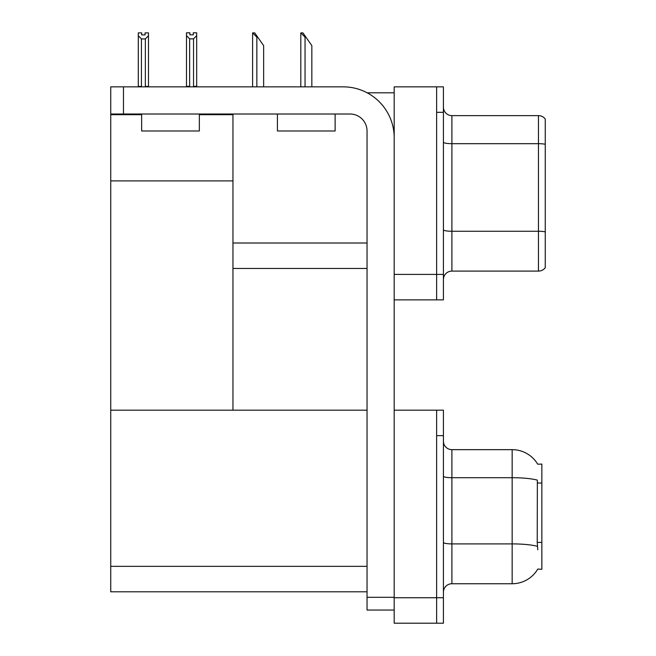<?xml version="1.0" encoding="UTF-8"?>
<svg xmlns="http://www.w3.org/2000/svg" width="656" height="656" viewBox="0 0 656 656"><rect width="100%" height="100%" fill="white"/><g stroke="black" fill="none" stroke-linecap="round" stroke-linejoin="round"><path stroke-width="0.98" d="M367.147 92.799L394.19 92.799M367.04 243.007L232.954 243.007L232.954 180.892L110.749 180.892L110.749 86.854L123.476 86.854L123.476 114.013L350.066 114.013A16.974 16.974 0 0 1 367.04 130.987L367.04 597.313L394.19 597.313M436.625 410.189L436.625 623.2L443.415 623.2L443.415 410.189L394.19 410.189L394.19 86.854L436.625 86.854L436.625 299.866L394.19 299.866L394.19 274.405L436.625 274.405L436.625 299.866L443.415 299.866L443.415 274.405L436.625 274.405L436.625 112.315L443.415 112.315L443.415 274.405M232.954 268.468L367.04 268.468M199.342 114.693L232.954 114.693L232.954 114.013M232.954 114.693L232.954 410.189L110.749 410.189L110.749 180.892M110.749 114.693L141.639 114.693M394.19 299.866L394.19 623.2L436.625 623.2L436.625 435.65L443.415 435.65M367.04 591.802L110.749 591.802L110.749 410.189L367.04 410.189M537.69 464.186A29.7 29.7 0 0 0 512.156 449.655A29.7 29.7 0 0 1 537.69 464.186L541.856 464.079L541.856 569.31L537.781 569.055A29.7 29.7 0 0 1 512.156 583.742L451.902 583.742A8.487 8.487 0 0 0 443.415 592.229M443.415 279.587A8.487 8.487 0 0 1 451.902 271.1L538.461 271.1L538.461 115.628L451.902 115.628A8.487 8.487 0 0 1 443.415 107.141A8.487 8.487 0 0 0 451.902 115.628L451.902 271.1M545.251 119.023A8.487 8.487 0 0 0 538.461 115.628A8.487 8.487 0 0 1 545.251 119.023L545.251 267.705A8.487 8.487 0 0 1 538.461 271.1M436.625 86.854L443.415 86.854L443.415 112.315M545.251 144.861L545.251 231.847A8.487 1.476 180 0 0 538.461 231.256L451.902 231.256A8.487 1.476 0 0 1 443.415 229.789M537.781 549.794L537.231 542.422L537.354 480.135A29.7 5.158 180 0 0 512.156 477.707L512.156 449.655L451.902 449.655A8.487 8.487 0 0 1 443.415 441.168A8.487 8.487 0 0 0 451.902 449.655L451.902 583.742M301.202 32.882L302.924 32.882L305.893 37.13L305.048 37.13L300.809 32.882L300.809 86.854M311.838 86.854L311.838 45.617L305.893 37.13M253.003 32.882L254.725 32.882L257.693 37.13L256.849 37.13L252.601 32.882L252.601 86.854M263.638 86.854L263.638 45.617L257.693 37.13M193.536 38.86L189.633 38.86L186.493 35.621L186.493 32.8L189.887 32.8L189.887 34.809L193.282 34.809L193.282 32.8L196.677 32.8L196.677 35.621L193.536 38.86L193.536 86.346L196.677 86.346L196.677 86.854M196.677 86.346L196.677 35.621M189.633 38.86L189.633 86.346L186.493 86.346L186.493 86.854L186.493 35.621M189.633 86.346L189.141 86.854M193.282 34.809L189.887 34.809M145.083 34.899L141.688 34.899L145.083 34.899L145.083 32.882L148.477 32.882L148.477 86.436L145.337 86.436L145.337 38.942L141.434 38.942L141.434 86.436L141.015 86.854M141.688 34.899L141.688 32.882L138.293 32.882L138.293 86.854M148.477 35.711L145.337 38.942M141.434 38.942L138.293 35.711L138.293 86.436L141.434 86.436M148.477 86.436L148.477 86.854M394.19 610.047L367.04 610.047L367.04 597.313M394.19 137.776A50.922 50.922 0 0 0 343.277 86.854L123.476 86.854M123.476 114.013L110.749 114.013M141.639 114.013L141.639 130.987L199.342 130.987L199.342 114.013M277.422 114.013L277.422 130.987L335.126 130.987L335.126 114.013M394.19 597.739L443.415 597.739M110.749 566.341L367.04 566.341M541.856 483.013L537.231 483.013M541.856 542.422L537.231 542.422M545.251 144.271A8.487 1.476 180 0 0 538.461 143.68L451.902 143.68A8.487 1.476 0 0 1 443.415 142.204M512.156 583.742L512.156 477.707L451.902 477.707A8.487 1.476 0 0 1 443.415 476.231M537.444 546.35A29.7 5.158 180 0 0 512.156 543.898L451.902 543.898A8.487 1.476 -0 0 1 443.415 542.422M305.048 86.854L305.048 37.13M256.849 86.854L256.849 37.13"/></g></svg>
